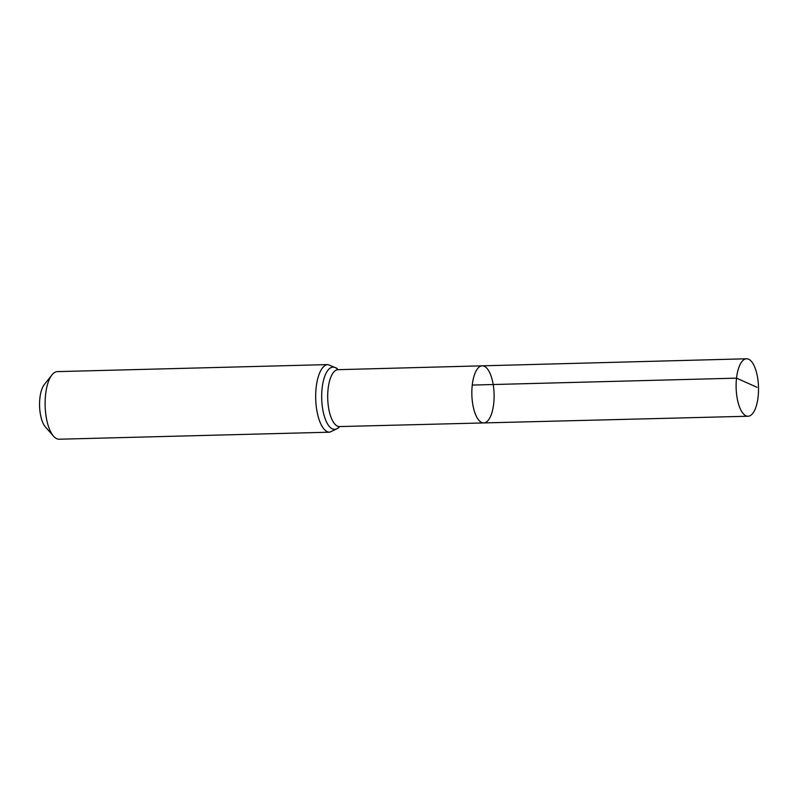 <?xml version="1.0" encoding="UTF-8"?>
<svg xmlns="http://www.w3.org/2000/svg" width="798" height="798" viewBox="0 0 798 798"><rect width="100%" height="100%" fill="white"/><g stroke="black" fill="none" stroke-linecap="round" stroke-linejoin="round"><path stroke-width="1.2" d="M472.256 385.075A28.558 11.112 88.5 0 0 483.708 422.93A28.558 11.112 88.5 0 0 494.082 394.092A28.558 11.112 88.5 0 0 482.231 365.833A28.558 11.112 88.5 0 0 472.256 385.075L736.534 378.152L756.953 387.259M327.978 364.586L57.426 371.619A33.805 13.157 88.5 0 0 51.95 374.93L44.269 384.636A23.332 9.077 88.5 0 0 39.9 398.072A23.332 9.077 88.5 0 0 45.366 426.91L53.546 436.197A33.805 13.157 88.5 0 0 59.182 439.219L329.734 432.187A33.805 13.157 -91.5 0 1 316.178 387.369A33.805 13.157 -91.5 0 1 327.978 364.586L336.676 368.187L338.063 369.674L746.569 358.781A28.738 11.182 -91.5 0 1 758.1 396.875A28.738 11.182 -91.5 0 1 748.065 416.237A28.738 11.182 -91.5 0 1 736.135 387.798A28.738 11.182 -91.5 0 1 746.569 358.781M51.95 374.93A33.805 13.157 88.5 0 0 45.616 394.402A33.805 13.157 88.5 0 0 53.546 436.197M339.23 426.581L483.708 422.93A28.558 11.112 -91.5 0 1 471.857 394.671A28.558 11.112 -91.5 0 1 482.231 365.833M339.519 426.581A28.459 11.072 -91.5 0 1 328.108 388.855A28.459 11.072 -91.5 0 1 338.043 369.674L337.754 369.693M339.469 426.581A31.132 12.12 -91.5 0 1 321.704 398.571A31.132 12.12 -91.5 0 1 337.993 369.683M329.734 432.187L338.232 428.147L339.549 426.581M483.708 422.93L748.065 416.237"/></g></svg>
